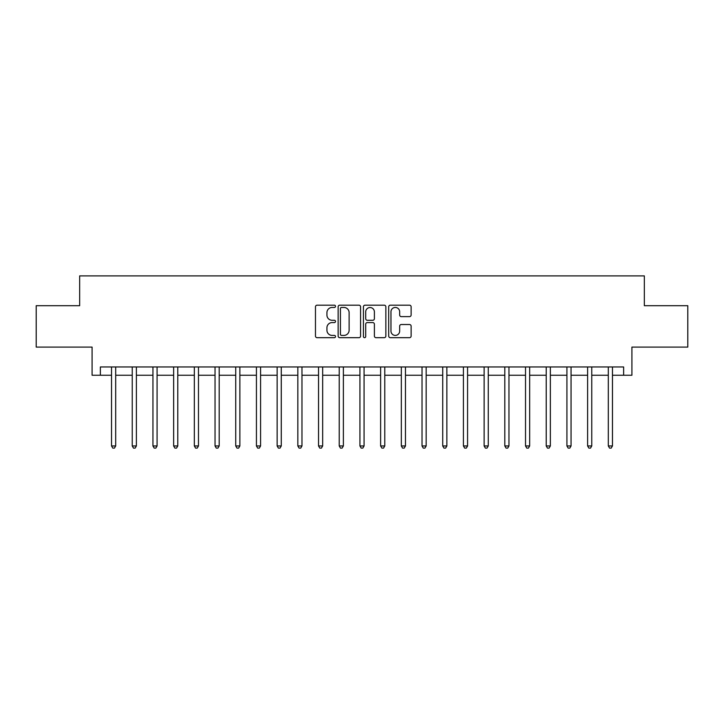 <?xml version="1.0" encoding="UTF-8"?>
<svg xmlns="http://www.w3.org/2000/svg" width="724" height="724" viewBox="0 0 724 724"><rect width="100%" height="100%" fill="white"/><g stroke="black" fill="none" stroke-linecap="round" stroke-linejoin="round"><path stroke-width="1.09" d="M335.511 306.315A1.14 1.14 0 0 0 334.37 305.175L317.103 305.175A1.629 1.629 0 0 0 315.474 306.804L315.474 336.063A1.629 1.629 0 0 0 317.103 337.683L334.37 337.683A1.14 1.14 0 0 0 335.511 336.542A1.14 1.14 0 0 0 334.37 335.411L332.135 335.411A5.204 5.204 0 0 1 326.931 330.207L326.931 327.773A5.204 5.204 0 0 1 332.135 322.569L334.37 322.569A1.14 1.14 0 0 0 335.511 321.429A1.14 1.14 0 0 0 334.37 320.289L332.135 320.289A5.204 5.204 0 0 1 326.931 315.094L326.931 312.65A5.204 5.204 0 0 1 332.135 307.456L334.37 307.456A1.14 1.14 0 0 0 335.511 306.315M409.503 316.632A1.629 1.629 0 0 0 411.123 315.012L411.123 306.804A1.629 1.629 0 0 0 409.503 305.175L390.327 305.175A1.629 1.629 0 0 0 388.697 306.804L388.697 336.063A1.629 1.629 0 0 0 390.327 337.683L409.503 337.683A1.629 1.629 0 0 0 411.123 336.063L411.123 326.144A1.629 1.629 0 0 0 409.503 324.515L401.295 324.515A1.629 1.629 0 0 0 399.666 326.144L399.666 331.058A4.344 4.344 0 0 1 395.322 335.411A4.344 4.344 0 0 1 390.969 331.058L390.969 311.8A4.344 4.344 0 0 1 395.322 307.456A4.344 4.344 0 0 1 399.666 311.8L399.666 315.012A1.629 1.629 0 0 0 401.295 316.632L409.503 316.632M100.365 375.249L100.365 366.968L623.636 366.968L623.636 375.249L631.916 375.249L631.916 347.095L687.8 347.095L687.8 305.7L644.333 305.7L644.333 275.889L79.667 275.889L79.667 305.7L36.2 305.7L36.2 347.095L92.084 347.095L92.084 375.249L111.541 375.249M360.579 306.804A1.629 1.629 0 0 0 358.95 305.175L339.773 305.175A1.629 1.629 0 0 0 338.144 306.804L338.144 336.063A1.629 1.629 0 0 0 339.773 337.683L358.95 337.683A1.629 1.629 0 0 0 360.579 336.063L360.579 306.804M365.05 305.175L384.227 305.175A1.629 1.629 0 0 1 385.856 306.804L385.856 336.063A1.629 1.629 0 0 1 384.227 337.683L376.018 337.683A1.629 1.629 0 0 1 374.389 336.063L374.389 324.189A1.629 1.629 0 0 0 372.769 322.569L367.321 322.569A1.629 1.629 0 0 0 365.701 324.189L365.701 336.542A1.14 1.14 0 0 1 364.561 337.683A1.14 1.14 0 0 1 363.421 336.542L363.421 306.804A1.629 1.629 0 0 1 365.05 305.175M115.686 375.249L132.239 375.249M136.383 375.249L152.945 375.249M157.081 375.249L173.642 375.249M177.778 375.249L194.34 375.249M198.476 375.249L215.037 375.249M219.182 375.249L235.734 375.249M239.879 375.249L256.432 375.249M260.577 375.249L277.138 375.249M281.274 375.249L297.836 375.249M301.971 375.249L318.533 375.249M322.669 375.249L339.23 375.249M343.375 375.249L359.928 375.249M364.072 375.249L380.625 375.249M384.77 375.249L401.331 375.249M405.467 375.249L422.029 375.249M426.164 375.249L442.726 375.249M446.862 375.249L463.423 375.249M467.568 375.249L484.121 375.249M488.266 375.249L504.818 375.249M508.963 375.249L525.524 375.249M529.66 375.249L546.222 375.249M550.358 375.249L566.919 375.249M571.055 375.249L587.616 375.249M591.761 375.249L608.314 375.249M612.459 375.249L623.636 375.249M341.565 307.456A1.14 1.14 0 0 0 340.425 308.587L340.425 334.271A1.14 1.14 0 0 0 341.565 335.411L343.918 335.411A5.204 5.204 0 0 0 349.122 330.207L349.122 312.65A5.204 5.204 0 0 0 343.918 307.456L341.565 307.456M374.389 311.881A4.344 4.344 0 0 0 370.045 307.537A4.344 4.344 0 0 0 365.701 311.881L365.701 318.669A1.629 1.629 0 0 0 367.321 320.289L372.769 320.289A1.629 1.629 0 0 0 374.389 318.669L374.389 311.881M115.885 366.968L115.804 367.177A1.656 1.656 0 0 0 115.686 367.792L115.686 445.957L111.541 445.957L111.541 367.792A1.656 1.656 0 0 0 111.424 367.177L111.342 366.968M115.686 445.957L114.437 448.111L112.79 448.111L111.541 445.957M136.583 366.968L136.501 367.177A1.656 1.656 86.3 0 0 136.383 367.792L136.383 445.957L132.239 445.957L132.239 367.792A1.656 1.656 86.3 0 0 132.121 367.177L132.04 366.968M136.383 445.957L135.144 448.111L133.488 448.111L132.239 445.957M157.289 366.968L157.198 367.177A1.656 1.656 86.3 0 0 157.081 367.792L157.081 445.957L152.945 445.957L152.945 367.792A1.656 1.656 86.3 0 0 152.818 367.177L152.737 366.968M157.081 445.957L155.841 448.111L154.185 448.111L152.945 445.957M177.986 366.968L177.896 367.177A1.656 1.656 86.3 0 0 177.778 367.792L177.778 445.957L173.642 445.957L173.642 367.792A1.656 1.656 86.3 0 0 173.525 367.177L173.434 366.968M177.778 445.957L176.538 448.111L174.882 448.111L173.642 445.957M198.684 366.968L198.602 367.177A1.656 1.656 86.3 0 0 198.476 367.792L198.476 445.957L194.34 445.957L194.34 367.792A1.656 1.656 86.3 0 0 194.222 367.177L194.132 366.968M198.476 445.957L197.236 448.111L195.58 448.111L194.34 445.957M219.381 366.968L219.3 367.177A1.656 1.656 86.3 0 0 219.182 367.792L219.182 445.957L215.037 445.957L215.037 367.792A1.656 1.656 86.3 0 0 214.919 367.177L214.838 366.968M219.182 445.957L217.933 448.111L216.277 448.111L215.037 445.957M240.078 366.968L239.997 367.177A1.656 1.656 86.3 0 0 239.879 367.792L239.879 445.957L235.734 445.957L235.734 367.792A1.656 1.656 86.3 0 0 235.617 367.177L235.535 366.968M239.879 445.957L238.63 448.111L236.983 448.111L235.734 445.957M260.776 366.968L260.694 367.177A1.656 1.656 86.3 0 0 260.577 367.792L260.577 445.957L256.432 445.957L256.432 367.792A1.656 1.656 86.3 0 0 256.314 367.177L256.233 366.968M260.577 445.957L259.337 448.111L257.681 448.111L256.432 445.957M281.482 366.968L281.392 367.177A1.656 1.656 86.3 0 0 281.274 367.792L281.274 445.957L277.138 445.957L277.138 367.792A1.656 1.656 86.3 0 0 277.011 367.177L276.93 366.968M281.274 445.957L280.034 448.111L278.378 448.111L277.138 445.957M302.179 366.968L302.089 367.177A1.656 1.656 86.3 0 0 301.971 367.792L301.971 445.957L297.836 445.957L297.836 367.792A1.656 1.656 86.3 0 0 297.718 367.177L297.627 366.968M301.971 445.957L300.732 448.111L299.075 448.111L297.836 445.957M322.877 366.968L322.795 367.177A1.656 1.656 86.3 0 0 322.669 367.792L322.669 445.957L318.533 445.957L318.533 367.792A1.656 1.656 86.3 0 0 318.415 367.177L318.325 366.968M322.669 445.957L321.429 448.111L319.773 448.111L318.533 445.957M343.574 366.968L343.493 367.177A1.656 1.656 86.3 0 0 343.375 367.792L343.375 445.957L339.23 445.957L339.23 367.792A1.656 1.656 86.3 0 0 339.113 367.177L339.031 366.968M343.375 445.957L342.126 448.111L340.47 448.111L339.23 445.957M364.272 366.968L364.19 367.177A1.656 1.656 86.3 0 0 364.072 367.792L364.072 445.957L359.928 445.957L359.928 367.792A1.656 1.656 86.3 0 0 359.81 367.177L359.728 366.968M364.072 445.957L362.824 448.111L361.176 448.111L359.928 445.957M384.969 366.968L384.887 367.177A1.656 1.656 86.3 0 0 384.77 367.792L384.77 445.957L380.625 445.957L380.625 367.792A1.656 1.656 86.3 0 0 380.507 367.177L380.426 366.968M384.77 445.957L383.53 448.111L381.874 448.111L380.625 445.957M405.675 366.968L405.585 367.177A1.656 1.656 86.3 0 0 405.467 367.792L405.467 445.957L401.331 445.957L401.331 367.792A1.656 1.656 86.3 0 0 401.205 367.177L401.123 366.968M405.467 445.957L404.227 448.111L402.571 448.111L401.331 445.957M426.373 366.968L426.282 367.177A1.656 1.656 86.3 0 0 426.164 367.792L426.164 445.957L422.029 445.957L422.029 367.792A1.656 1.656 86.3 0 0 421.911 367.177L421.821 366.968M426.164 445.957L424.925 448.111L423.269 448.111L422.029 445.957M447.07 366.968L446.989 367.177A1.656 1.656 86.3 0 0 446.862 367.792L446.862 445.957L442.726 445.957L442.726 367.792A1.656 1.656 86.3 0 0 442.608 367.177L442.518 366.968M446.862 445.957L445.622 448.111L443.966 448.111L442.726 445.957M467.767 366.968L467.686 367.177A1.656 1.656 86.3 0 0 467.568 367.792L467.568 445.957L463.423 445.957L463.423 367.792A1.656 1.656 86.3 0 0 463.306 367.177L463.224 366.968M467.568 445.957L466.319 448.111L464.663 448.111L463.423 445.957M488.465 366.968L488.383 367.177A1.656 1.656 86.3 0 0 488.266 367.792L488.266 445.957L484.121 445.957L484.121 367.792A1.656 1.656 86.3 0 0 484.003 367.177L483.922 366.968M488.266 445.957L487.017 448.111L485.37 448.111L484.121 445.957M509.162 366.968L509.081 367.177A1.656 1.656 86.3 0 0 508.963 367.792L508.963 445.957L504.818 445.957L504.818 367.792A1.656 1.656 86.3 0 0 504.7 367.177L504.619 366.968M508.963 445.957L507.723 448.111L506.067 448.111L504.818 445.957M529.868 366.968L529.778 367.177A1.656 1.656 86.3 0 0 529.66 367.792L529.66 445.957L525.524 445.957L525.524 367.792A1.656 1.656 86.3 0 0 525.398 367.177L525.316 366.968M529.66 445.957L528.42 448.111L526.764 448.111L525.524 445.957M550.566 366.968L550.475 367.177A1.656 1.656 86.3 0 0 550.358 367.792L550.358 445.957L546.222 445.957L546.222 367.792A1.656 1.656 86.3 0 0 546.104 367.177L546.014 366.968M550.358 445.957L549.118 448.111L547.462 448.111L546.222 445.957M571.263 366.968L571.182 367.177A1.656 1.656 86.3 0 0 571.055 367.792L571.055 445.957L566.919 445.957L566.919 367.792A1.656 1.656 86.3 0 0 566.801 367.177L566.711 366.968M571.055 445.957L569.815 448.111L568.159 448.111L566.919 445.957M591.961 366.968L591.879 367.177A1.656 1.656 86.3 0 0 591.761 367.792L591.761 445.957L587.616 445.957L587.616 367.792A1.656 1.656 86.3 0 0 587.499 367.177L587.417 366.968M591.761 445.957L590.513 448.111L588.856 448.111L587.616 445.957M612.658 366.968L612.576 367.177A1.656 1.656 86.3 0 0 612.459 367.792L612.459 445.957L608.314 445.957L608.314 367.792A1.656 1.656 86.3 0 0 608.196 367.177L608.115 366.968M612.459 445.957L611.21 448.111L609.563 448.111L608.314 445.957"/></g></svg>

